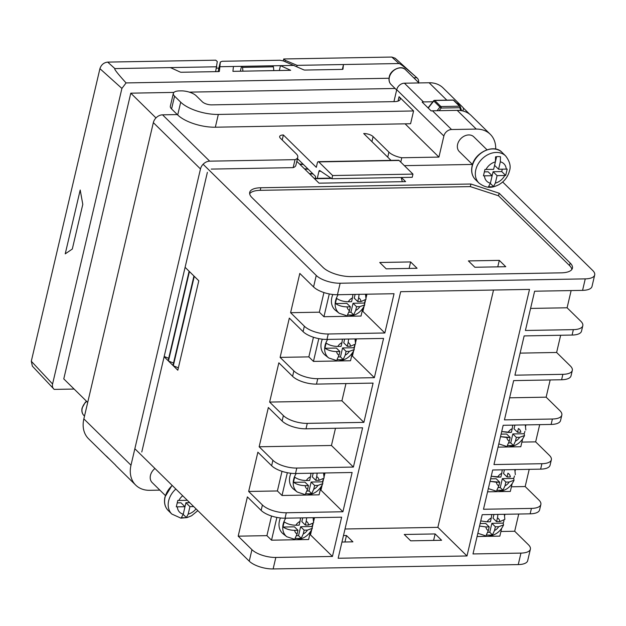 <?xml version="1.0" encoding="UTF-8"?>
<svg xmlns="http://www.w3.org/2000/svg" width="626" height="626" viewBox="0 0 626 626"><rect width="100%" height="100%" fill="white"/><g stroke="black" fill="none" stroke-linecap="round" stroke-linejoin="round"><path stroke-width="0.94" d="M479.547 526.043L485.901 526.935A7.903 6.111 134.5 0 0 488.311 530.645L486.285 535.019L489.532 535.113L492.466 534.909L494.493 530.535A7.903 6.111 134.5 0 0 498.672 526.709L495.377 526.771L494.493 530.535M491.746 514.517L491.277 518.007A7.903 6.111 134.5 0 0 487.098 521.826L480.745 520.934M497.459 517.898L496.575 521.661L499.877 521.599A7.903 6.111 134.5 0 0 497.459 517.898L497.928 514.408M487.098 521.826L490.393 521.771L491.277 518.007M488.311 530.645L489.196 526.881L485.901 526.935M504.313 514.29L504.861 519.369L499.877 521.599M498.672 526.709L503.562 524.94L503.187 523.125A16.863 13.029 134.5 0 0 503.961 520.707M496.575 521.661L493.069 518.218L493.945 514.478M489.196 526.881L485.69 523.43L480.134 523.532M495.377 526.771L491.872 523.32L489.775 532.264L487.826 532.296M492.466 534.909L489.775 532.264M503.187 523.125L491.872 523.32M496.77 490.322L502.952 490.213L504.979 485.839A7.903 6.111 134.5 0 0 509.157 482.012L505.863 482.075L504.979 485.839A7.903 6.111 134.5 0 0 509.157 482.012L514.04 480.244L513.672 478.428A16.863 13.029 134.5 0 0 514.447 476.01A16.863 13.029 134.5 0 1 513.672 478.428L502.357 478.632L500.26 487.568L498.312 487.599L500.26 487.568L502.952 490.213L504.979 485.839L505.863 482.075L502.357 478.632L500.26 487.568L502.952 490.213L500.01 490.416L496.77 490.322L498.797 485.948L499.681 482.184L496.379 482.239A7.903 6.111 134.5 0 0 498.797 485.948L496.77 490.322M490.025 481.355L496.379 482.239A7.903 6.111 134.5 0 0 498.797 485.948L499.681 482.184L496.175 478.741L490.62 478.835L496.175 478.741L499.681 482.184L490.025 481.355M497.576 477.137L491.222 476.245L500.878 477.075L501.762 473.311A7.903 6.111 134.5 0 0 497.576 477.137L500.878 477.075L501.762 473.311A7.903 6.111 134.5 0 0 497.576 477.137M502.232 469.821L501.762 473.311L502.232 469.821M507.936 473.201L507.06 476.965L510.354 476.91A7.903 6.111 134.5 0 0 507.936 473.201L507.06 476.965L503.554 473.522L504.431 469.782L503.554 473.522L507.06 476.965L510.354 476.91A7.903 6.111 134.5 0 0 507.936 473.201M507.256 445.626L513.43 445.516L515.456 441.142A7.903 6.111 134.5 0 0 519.643 437.324L516.34 437.378L515.456 441.142A7.903 6.111 134.5 0 0 519.643 437.324L524.525 435.547L524.15 433.732A16.863 13.029 134.5 0 0 524.924 431.314A16.863 13.029 134.5 0 1 524.15 433.732L512.835 433.935L510.738 442.872L508.797 442.911L510.738 442.872L513.43 445.516L515.456 441.142L516.34 437.378L512.835 433.935L510.738 442.872L513.43 445.516L510.495 445.728L507.256 445.626L509.282 441.252L510.167 437.488L506.864 437.551A7.903 6.111 134.5 0 0 509.282 441.252L507.256 445.626M500.51 436.658L506.864 437.551A7.903 6.111 134.5 0 0 509.282 441.252L510.167 437.488L506.661 434.045L501.097 434.147L506.661 434.045L510.167 437.488L500.51 436.658M508.062 432.441L501.708 431.549L511.364 432.386L512.24 428.622A7.903 6.111 134.5 0 0 508.062 432.441L511.364 432.386L512.24 428.622A7.903 6.111 134.5 0 0 508.062 432.441M512.71 425.132L512.24 428.622L512.71 425.132M518.422 428.513L517.538 432.276L520.84 432.214A7.903 6.111 134.5 0 0 518.422 428.513L517.538 432.276L514.032 428.826L514.908 425.093L514.032 428.826L517.538 432.276L520.84 432.214A7.903 6.111 134.5 0 0 518.422 428.513M352.923 294.447L352.454 297.937A7.903 6.111 134.5 0 0 348.275 301.763C343.58 301.654 339.738 300.55 336.749 298.461A16.863 13.029 134.5 0 0 335.552 303.563C338.736 305.707 342.579 306.81 347.07 306.865A7.903 6.111 134.5 0 0 349.488 310.574L347.461 314.948L350.709 315.042L353.643 314.839L355.67 310.465A7.903 6.111 134.5 0 0 359.848 306.638L356.554 306.701L355.67 310.465M342.438 339.143L341.968 342.633A7.903 6.111 134.5 0 0 337.79 346.452C333.095 346.342 329.253 345.247 326.271 343.15A16.863 13.029 134.5 0 0 325.074 348.259C328.259 350.404 332.093 351.507 336.592 351.562A7.903 6.111 134.5 0 0 339.01 355.271L336.984 359.645L340.223 359.739L343.158 359.535L345.184 355.161A7.903 6.111 134.5 0 0 349.371 351.335L346.068 351.397L345.184 355.161M310.989 473.225L310.519 476.715A7.903 6.111 134.5 0 0 306.341 480.533C301.646 480.424 297.804 479.32 294.823 477.231A16.863 13.029 134.5 0 0 293.625 482.341C296.81 484.485 300.652 485.58 305.144 485.643A7.903 6.111 134.5 0 0 307.562 489.344L305.535 493.718L308.774 493.82L311.709 493.609L313.736 489.235A7.903 6.111 134.5 0 0 317.922 485.416L314.62 485.471L313.736 489.235M300.511 517.913L300.042 521.403A7.903 6.111 134.5 0 0 295.855 525.23C291.16 525.12 287.326 524.017 284.337 521.928A16.863 13.029 134.5 0 0 283.14 527.029C286.325 529.173 290.167 530.277 294.658 530.332A7.903 6.111 134.5 0 0 297.076 534.041L295.049 538.415L298.289 538.509L301.231 538.305L303.258 533.931A7.903 6.111 134.5 0 0 307.436 530.105L304.142 530.167L303.258 533.931M332.836 294.494A17.442 13.482 134.5 0 0 335.606 310.433L339.214 313.274A16.941 13.091 -45.5 0 1 338.165 294.713M322.359 339.182A17.442 13.482 134.5 0 0 325.121 355.122L328.728 357.962A16.941 13.091 -45.5 0 1 327.68 339.402M290.91 473.264A17.442 13.482 134.5 0 0 293.672 489.203L297.28 492.044A16.941 13.091 -45.5 0 1 296.231 473.483M280.425 517.96A17.442 13.482 134.5 0 0 283.195 533.9L286.802 536.74A16.941 13.091 -45.5 0 1 285.753 518.179M249.242 561.17L251.934 549.675A18.107 7.105 13.2 0 0 275.831 557.453L332.429 556.451L341.639 517.186L285.041 518.187A18.107 7.105 -166.8 0 1 261.144 510.409L262.419 504.986A18.107 7.105 13.2 0 0 286.309 512.764L342.915 511.755L352.117 472.489L295.519 473.499A18.107 7.105 -166.8 0 1 271.629 465.721L272.905 460.29A18.107 7.105 13.2 0 0 296.794 468.068L353.393 467.066L362.603 427.793L306.004 428.802A18.107 7.105 -166.8 0 1 282.115 421.024L283.382 415.594A18.107 7.105 13.2 0 0 307.28 423.372L363.878 422.37L373.088 383.104L316.49 384.106A18.107 7.105 -166.8 0 1 292.592 376.328L293.868 370.905A18.107 7.105 13.2 0 0 317.758 378.683L374.356 377.674L383.566 338.408L326.968 339.417A18.107 7.105 -166.8 0 1 303.078 331.639L304.353 326.209A18.107 7.105 13.2 0 0 328.243 333.987L384.841 332.985L394.051 293.719L337.453 294.721A18.107 7.105 -166.8 0 1 313.563 286.943L316.255 275.448A18.107 7.105 13.2 0 0 340.145 283.234L585.263 278.875A18.107 7.105 13.2 0 0 594.7 274.955L592.008 286.442A18.107 7.105 -166.8 0 1 582.571 290.37L534.62 291.215L525.41 330.481L573.361 329.636A18.107 7.105 13.2 0 0 582.798 325.708L581.523 331.138A18.107 7.105 -166.8 0 1 572.086 335.059L524.142 335.912L514.932 375.177L562.876 374.325A18.107 7.105 13.2 0 0 572.313 370.404L571.037 375.827A18.107 7.105 -166.8 0 1 561.608 379.755L513.656 380.608L504.446 419.874L552.398 419.021A18.107 7.105 13.2 0 0 561.827 415.101L560.56 420.523A18.107 7.105 -166.8 0 1 551.123 424.444L503.171 425.297L493.961 464.562L541.913 463.709A18.107 7.105 13.2 0 0 551.35 459.789L550.074 465.22A18.107 7.105 -166.8 0 1 540.637 469.14L492.693 469.993L483.483 509.259L531.427 508.406A18.107 7.105 13.2 0 0 540.864 504.486L539.589 509.908A18.107 7.105 -166.8 0 1 530.159 513.829L482.208 514.682L472.998 553.947L520.949 553.102A18.107 7.105 13.2 0 0 530.378 549.174L527.687 560.669A18.107 7.105 -166.8 0 1 518.25 564.589L273.132 568.948A18.107 7.105 -166.8 0 1 249.242 561.17L134.856 448.748M87.71 402.416L63.774 378.894L130.787 93.172L173.926 92.405M410.625 261.942L417.08 268.288L386.187 268.836L379.732 262.49L410.625 261.942L409.107 268.429M338.157 558.251L400.679 291.693L529.51 289.4L466.988 555.966L338.157 558.251M435.133 533.931L404.24 534.479L410.695 540.825L441.588 540.277L435.133 533.931L433.607 540.418M344.942 541.991L346.46 535.504L352.915 541.85L341.96 542.046M346.46 535.504L343.478 535.559M570.153 262.998L499.141 193.207L470.916 184.021L260.839 187.753A21.394 8.396 13.2 0 0 249.696 192.385A21.394 8.396 13.2 0 0 251.981 197.597L322.993 267.388A21.394 8.396 13.2 0 0 351.217 276.582L561.295 272.842A21.394 8.396 13.2 0 0 572.438 268.21A21.394 8.396 13.2 0 0 570.153 262.998L569.55 265.58A21.394 8.396 -166.8 0 1 571.874 269.438M331.444 178.426L314.526 178.723L319.049 183.168L405.601 181.626L401.399 177.494M313 173.911L309.69 173.965L314.205 178.41L330.974 178.113M308.156 169.153L304.846 169.208L309.361 173.652L312.679 173.59M303.313 164.388L300.003 164.45L304.526 168.895L307.835 168.832M298.477 159.63L297.209 159.653M302.992 164.075L299.682 164.129L296.818 161.32M298.148 159.317L297.287 159.333M594.7 274.955A18.107 7.105 13.2 0 0 592.759 270.534L502.67 181.994M395.116 88.477L189.31 92.132M316.255 275.448L203.114 164.255M155.976 117.923L130.787 93.172M493.523 290.041L437.864 527.342L466.988 555.966M437.864 527.342L345.02 528.993M306.216 521.294L305.339 525.058L308.634 525.003A7.903 6.111 134.5 0 0 306.216 521.294L306.685 517.804M295.855 525.23L299.158 525.167L300.042 521.403M297.076 534.041L297.96 530.277L294.658 530.332M316.701 476.605L315.817 480.369L319.119 480.306A7.903 6.111 134.5 0 0 316.701 476.605L317.171 473.107M306.341 480.533L309.643 480.478L310.519 476.715M307.562 489.344L308.446 485.58L305.144 485.643M348.15 342.524L347.266 346.288L350.568 346.225A7.903 6.111 134.5 0 0 348.15 342.524L348.619 339.034M337.79 346.452L341.092 346.397L341.968 342.633M339.01 355.271L339.887 351.507L336.592 351.562M349.488 310.574L350.372 306.81L347.07 306.865M358.635 297.827L357.751 301.591L361.045 301.536A7.903 6.111 134.5 0 0 358.635 297.827L359.097 294.337M347.571 316.294L323.939 316.717L329.284 293.938M323.939 316.717L319.33 312.186L323.932 292.553M261.144 510.409L247.395 496.895L238.185 536.161L266.919 535.653L271.52 516.02M262.419 504.986L248.663 491.465L257.873 452.199L271.629 465.721M272.905 460.29L259.148 446.776L268.358 407.51L282.115 421.024M283.382 415.594L269.634 402.08L278.844 362.814L292.592 376.328M293.868 370.905L280.112 357.383L289.322 318.118L303.078 331.639M304.353 326.209L290.597 312.695L299.807 273.429L313.563 286.943M251.934 549.675L238.185 536.161M164.122 356.757L168.136 360.693L189.115 271.254L185.1 267.318M168.457 361.014L172.972 365.451L193.95 276.011L189.435 271.574L168.457 361.014L173.535 363.064M173.3 365.772L177.815 370.209L198.794 280.777L194.279 276.332L173.3 365.772L178.379 367.83M582.798 325.708A18.107 7.105 13.2 0 0 580.858 321.295L567.101 307.781L571.139 290.566M572.313 370.404A18.107 7.105 13.2 0 0 570.372 365.991L556.624 352.469L560.653 335.262M561.827 415.101A18.107 7.105 13.2 0 0 559.894 410.679L546.138 397.166L550.176 379.959M551.35 459.789A18.107 7.105 13.2 0 0 549.409 455.376L535.653 441.862L539.69 424.647M540.864 504.486A18.107 7.105 13.2 0 0 538.923 500.072L525.175 486.551L529.213 469.343M530.378 549.174A18.107 7.105 13.2 0 0 528.446 544.761L514.689 531.247L518.727 514.032M283.273 60.878L283.719 58.969L391.79 57.052L395.178 58.234L416.869 77.757C406.274 68.367 400.319 63.633 399.005 63.539L391.79 57.052M52.576 383.996C52.107 386.32 52.647 388.12 54.196 389.395L32.364 366.147L31.3 361.249L52.576 383.996L121.906 88.422L99.925 68.664L31.3 361.249M99.925 68.664C101.232 64.768 103.822 62.577 107.68 62.099L215.751 60.182L217.285 61.559L215.641 71.646M216.471 68.14L218.897 68.093M107.68 62.099L114.894 68.594C113.799 68.719 117.524 73.5 126.076 82.929L389.028 78.25M413.763 77.812L416.869 77.757C418.426 79.032 418.966 80.832 418.489 83.156M342.978 69.056L342.97 69.11A1.424 0.563 -166.8 0 0 342.978 69.056L343.424 64.854A1.424 0.563 -166.8 0 1 343.424 64.822A1.424 0.563 -166.8 0 1 344.167 64.517L399.005 63.539M342.978 69.087A1.424 0.563 -166.8 0 1 342.234 69.392L304.932 70.057A1.424 0.563 -166.8 0 1 303.54 69.76L283.406 60.933L279.916 60.245L222.175 61.27L220.321 62.052L219.875 66.724L233.428 66.481L232.919 71.341L290.667 70.308L280.471 65.644L294.024 65.409M114.894 68.594L169.732 67.616A1.424 0.563 -166.8 0 1 171.125 67.913L179.959 71.959A1.424 0.563 -166.8 0 0 181.352 72.256L218.654 71.591A1.424 0.563 -166.8 0 0 219.397 71.286A1.424 0.563 -166.8 0 0 219.397 71.254L219.875 66.724M218.419 70.135L220.329 61.99L218.411 70.206A3.568 1.401 -166.8 0 1 218.419 70.135A3.568 1.401 -166.8 0 1 218.443 70.073M233.428 66.481L280.471 65.644L279.329 70.511M283.719 58.969L285.253 60.354L297.115 65.354L296.802 66.677M344.167 64.517L297.115 65.354M169.732 67.616L216.784 66.779M500.925 531.49L514.689 531.247M511.411 486.793L525.175 486.551M521.888 442.105L535.653 441.862M509.619 397.815L546.138 397.166M520.104 353.119L556.624 352.469M530.59 308.43L567.101 307.781M290.597 312.695L319.33 312.186M362.102 311.419L362.892 311.412L364.105 306.216M364.708 303.665L365.474 300.378M366.061 297.898L366.93 294.197M280.112 357.383L308.845 356.875L313.446 337.25M351.616 356.116L352.407 356.1L353.627 350.904M354.222 348.361L354.997 345.075M355.576 342.594L356.444 338.893M269.634 402.08L341.921 400.797L345.959 383.589M259.148 446.776L331.444 445.485L335.481 428.278M248.663 491.465L277.396 490.956L282.005 471.323M320.168 490.197L320.958 490.181L322.179 484.986M322.773 482.435L323.548 479.156M324.127 476.676L324.996 472.974M309.69 534.886L310.473 534.878L311.693 529.682M312.296 527.131L313.063 523.845M313.642 521.364L314.51 517.663M501.645 528.407L499.838 536.122L488.186 536.333M486.394 536.365L477.082 536.529M512.131 483.71L510.323 491.433L498.664 491.637M496.88 491.668L487.568 491.833M522.616 439.022L520.801 446.737L509.149 446.941M507.357 446.98L498.053 447.144M384.841 332.985L362.892 311.412M362.822 308.336L361.014 316.06L349.363 316.263M374.356 377.674L352.407 356.1M352.344 353.033L350.529 360.748L338.877 360.959M337.085 360.991L313.454 361.405L308.845 356.875M363.878 422.37L341.921 400.797M353.393 467.066L331.444 445.485M342.915 511.755L320.958 490.181M320.895 487.114L319.08 494.83L307.429 495.033M305.637 495.064L282.013 495.487L277.396 490.956M332.429 556.451L310.473 534.878M310.41 531.803L308.602 539.526L296.951 539.729M295.159 539.761L271.527 540.183L266.919 535.653M401.172 177.502L402.338 181.689M240.361 71.207L241.503 66.34L242.544 67.365L273.437 66.818L272.396 65.793M54.196 389.395L74.103 389.043M126.076 82.929L121.906 88.422M65.229 253.859L80.198 190.014L82.796 204.35L72.311 249.038L65.229 253.859M242.911 71.161L242.544 67.365M273.437 66.818L273.805 70.613M218.263 71.599L218.411 70.206M285.253 60.354L284.963 61.591M164.184 356.484L168.691 358.307M271.527 540.183L276.872 517.405M313.72 517.679L313.399 519.064M282.013 495.487L287.35 472.716M324.205 472.982L323.885 474.375M313.454 361.405L318.798 338.635M355.654 338.909L355.325 340.294M366.14 294.212L365.811 295.597M348.275 301.763L351.569 301.701L352.454 297.937M504.963 514.282L504.634 515.668M313.078 517.694L313.626 522.773L308.634 525.003M307.436 530.105L312.319 528.336L311.951 526.521A16.863 13.029 134.5 0 0 312.726 524.103M323.556 472.998L324.111 478.076L319.119 480.306M317.922 485.416L322.805 483.64L322.429 481.824A16.863 13.029 134.5 0 0 323.204 479.406M355.005 338.916L355.56 343.995L350.568 346.225M349.371 351.335L354.253 349.566L353.878 347.751A16.863 13.029 134.5 0 0 354.652 345.333M365.49 294.228L366.038 299.306L361.045 301.536M359.848 306.638L364.731 304.87L364.363 303.054A16.863 13.029 134.5 0 0 365.138 300.636M350.372 306.81L346.867 303.367L335.552 303.563M356.554 306.701L353.048 303.258L350.951 312.194L349.003 312.225M353.643 314.839L350.951 312.194M364.363 303.054L353.048 303.258M357.751 301.591L354.246 298.148L355.122 294.408M347.266 346.288L343.76 342.845L344.636 339.104M339.887 351.507L336.389 348.056L325.074 348.259M346.068 351.397L342.563 347.946L340.466 356.89L338.525 356.922M343.158 359.535L340.466 356.89M353.878 347.751L342.563 347.946M315.817 480.369L312.311 476.918L313.188 473.186M308.446 485.58L304.94 482.137L293.625 482.341M314.62 485.471L311.114 482.028L309.017 490.964L307.076 491.003M311.709 493.609L309.017 490.964M322.429 481.824L311.114 482.028M305.339 525.058L301.834 521.615L302.71 517.874M297.96 530.277L294.455 526.834L283.14 527.029M304.142 530.167L300.636 526.724L298.539 535.66L296.591 535.692M301.231 538.305L298.539 535.66M311.951 526.521L300.636 526.724M499.298 260.369L505.753 266.715L474.852 267.263L468.397 260.917L499.298 260.369L497.772 266.856M499.141 193.207L498.531 195.789L569.55 265.58M470.916 184.021L470.314 186.603L498.531 195.789M249.649 193.739A21.394 8.396 -166.8 0 1 260.228 190.335L470.314 186.603M515.441 469.586L515.12 470.971M509.157 482.012L505.863 482.075L502.357 478.632L513.672 478.428L514.04 480.244C510.746 487.263 505.315 491.074 497.772 491.676L488.523 488.648A16.941 13.091 -45.5 0 1 488.35 488.507A16.941 13.091 -45.5 0 0 488.523 488.648L497.772 491.676C505.315 491.074 510.746 487.263 514.04 480.244L509.157 482.012M525.926 424.897L525.605 426.283M519.643 437.324L516.34 437.378L512.835 433.935L524.15 433.732L524.525 435.547C521.223 442.574 515.801 446.385 508.249 446.987L499 443.951A16.941 13.091 -45.5 0 1 498.828 443.811A16.941 13.091 -45.5 0 0 499 443.951L508.249 446.987C515.801 446.385 521.223 442.574 524.525 435.547L519.643 437.324M154.943 468.498A10.337 7.989 134.5 0 0 150.459 475.361A10.337 7.989 134.5 0 0 152.173 482.576L165.35 495.518M486.989 149.778L473.812 136.828A10.337 7.989 134.5 0 0 464.602 135.944A10.337 7.989 134.5 0 0 457.606 144.363A10.337 7.989 134.5 0 0 459.32 151.578L472.497 164.528M193.692 506.575L189.936 506.645L188.183 514.095L186.36 517.522A16.863 13.029 -45.5 0 1 181.415 517.608L183.246 514.181L184.991 506.731L180.992 502.803L177.268 502.874M184.991 506.731L176.297 506.849L177.8 500.464L186.485 500.346L186.65 499.658M497.083 175.648L495.33 183.105L493.507 186.525A16.863 13.029 -45.5 0 1 488.57 186.611L490.393 183.191L492.138 175.734L483.444 175.851L484.947 169.466L493.632 169.349L495.385 161.899L495.549 156.844A16.863 13.029 -45.5 0 1 500.495 156.758L500.323 161.813L498.578 169.263L507.185 169.075L505.691 175.452L497.083 175.648L493.085 171.72L501.731 171.571L502.287 169.2M400.765 162.111L401.782 157.752L438.928 157.095L443.873 136.022A7.129 5.509 -45.5 0 1 451.549 129.527L476.261 129.089A28.522 22.043 -45.5 0 1 490.268 134.285A28.522 22.043 -45.5 0 1 495.69 149.098M472.411 164.442L404.365 165.655M159.865 490.135L149.724 490.315A28.522 22.043 -45.5 0 1 135.717 485.119A28.522 22.043 -45.5 0 1 130.99 465.212L200.476 168.957A8.553 6.612 -45.5 0 1 209.694 161.164L295.034 159.653L293.156 167.635L211.22 169.09M207.378 172.338L141.789 451.988M391.007 160.381L363.698 133.541A7.129 2.801 13.2 0 1 373.104 136.609L388.926 152.149A14.257 5.595 13.2 0 0 401.782 157.752M405.092 123.838L438.928 157.095M135.717 485.119L116.655 466.378A28.522 22.043 134.5 0 1 115.309 464.891L106.287 456.025A28.522 22.043 134.5 0 0 107.641 457.52L88.579 438.787A28.522 22.043 -45.5 0 1 83.853 418.88L153.339 122.626A8.553 6.612 -45.5 0 1 162.549 114.832L177.314 114.574M295.034 159.653A14.257 5.595 13.2 0 0 297.765 157.275A14.257 5.595 13.2 0 0 296.239 153.8L280.425 138.252A7.129 2.801 13.2 0 1 279.658 136.515A7.129 2.801 13.2 0 1 283.375 134.973L316.302 167.33L317.351 162.862A2.136 1.064 89 0 1 318.274 161.672A2.136 1.064 89 0 1 318.767 161.899L332.641 175.538L331.897 178.731L319.8 170.585A1.424 0.712 -91 0 0 319.565 170.507A1.424 0.712 -91 0 0 318.939 171.305L317.288 178.355M297.452 158.628L315.512 176.375L315.512 178.387M297.765 157.275L295.895 165.256A14.257 5.595 -166.8 0 1 293.156 167.635M393.926 101.631L396.727 89.69A7.129 5.509 -45.5 0 1 404.404 83.195L423.466 101.928A7.129 5.509 -45.5 0 0 422.159 102.093L431.181 110.951A7.129 5.509 -45.5 0 1 432.488 110.794L457.199 110.356A28.522 22.043 -45.5 0 1 471.206 115.552L490.268 134.285M404.404 83.195L429.123 82.757A28.522 22.043 -45.5 0 1 443.122 87.953L462.184 106.686A28.522 22.043 -45.5 0 1 463.537 108.181L469.688 114.229M456.675 103.04A28.522 22.043 -45.5 0 1 462.184 106.686M107.641 457.52A28.522 22.043 134.5 0 0 109.151 458.842M399.059 96.694A10.697 4.202 13.2 0 1 400.202 99.299A10.697 4.202 13.2 0 1 394.63 101.615L211.737 104.871A7.129 2.801 13.2 0 1 202.331 101.803L196.196 95.778A11.409 4.476 13.2 0 0 181.141 90.88L179.294 90.911A11.409 4.476 13.2 0 0 173.347 93.384A11.409 4.476 13.2 0 0 174.568 96.161L180.703 102.187A28.522 11.198 13.2 0 0 218.325 114.441L413.583 110.966L399.059 96.694L398.019 101.13M413.583 110.966L410.586 123.737L215.336 127.211A28.522 11.198 13.2 0 1 177.706 114.957L171.571 108.932A11.409 4.476 13.2 0 1 170.35 106.154L173.347 93.384M423.466 101.928L432.863 101.764M463.537 108.181L462.88 110.974M186.36 517.522L183.191 514.408A16.863 13.029 134.5 0 0 183.191 514.408L185.938 502.717L189.694 502.647M189.936 506.645L185.938 502.717M492.138 175.734L488.139 171.806L484.414 171.876M493.507 186.525L490.338 183.41L493.085 171.72M505.691 175.452L501.731 171.571M498.578 169.263L494.579 165.334L496.614 156.68M282.193 139.997L283.375 134.973M318.274 161.672L398.605 160.248A2.136 1.064 89 0 1 399.091 160.467L412.972 174.114L412.221 177.307L331.897 178.731M412.972 174.114L332.641 175.538M503.562 524.94C500.26 531.959 494.837 535.77 487.286 536.372L478.037 533.336A16.941 13.091 -45.5 0 1 477.865 533.203M286.309 512.764L285.041 518.187M275.831 557.453L273.132 568.948M518.25 564.589L520.949 553.102M530.159 513.829L531.427 508.406M540.637 469.14L541.913 463.709M551.123 424.444L552.398 419.021M561.608 379.755L562.876 374.325M572.086 335.059L573.361 329.636M582.571 290.37L585.263 278.875M340.145 283.234L337.453 294.721M328.243 333.987L326.968 339.417M317.758 378.683L316.49 384.106M307.28 423.372L306.004 428.802M296.794 468.068L295.519 473.499M343.424 64.854L342.359 69.392L343.424 64.822M260.839 187.753L260.228 190.335M172.26 485.51A19.015 14.695 134.5 0 0 165.068 497.24A19.015 14.695 134.5 0 0 168.222 510.511C164.873 507.06 163.777 502.545 164.951 496.966L172.08 485.33M472.215 166.25A19.015 14.695 134.5 0 0 475.369 179.513C472.02 176.062 470.924 171.547 472.098 165.968C474.657 152.181 494.243 143.495 502.029 152.392A19.015 14.695 134.5 0 0 485.087 150.764A19.015 14.695 134.5 0 0 472.215 166.25M86.693 401.423A10.337 7.989 134.5 0 0 82.209 408.285A10.337 7.989 134.5 0 0 83.923 415.5C82.069 413.614 81.458 411.118 82.092 408.003L85.238 402.393L86.513 401.243M389.356 77.288A10.337 7.989 134.5 0 0 391.07 84.502C389.215 82.624 388.605 80.12 389.239 77.014C390.319 69.533 401.97 64.838 405.562 69.752A10.337 7.989 134.5 0 0 396.36 68.868A10.337 7.989 134.5 0 0 389.356 77.288M475.369 179.513L478.953 183.042A19.015 14.695 -45.5 0 1 475.807 169.771A19.015 14.695 -45.5 0 1 488.679 154.286A19.015 14.695 -45.5 0 1 505.612 155.913L502.029 152.392M168.222 510.511L171.806 514.04A19.015 14.695 -45.5 0 1 168.66 500.769A19.015 14.695 -45.5 0 1 175.851 489.039M188.183 514.095A12.223 9.445 134.5 0 0 196.04 508.883M177.33 506.872A12.223 9.445 134.5 0 0 183.246 514.181M495.33 183.105A12.223 9.445 134.5 0 0 504.744 175.515M484.477 175.875A12.223 9.445 134.5 0 0 490.393 183.191M162.549 114.832L209.694 161.164M182.69 495.761A12.223 9.445 134.5 0 0 178.825 500.487M495.385 161.899A12.223 9.445 134.5 0 0 485.972 169.489M506.238 169.13A12.223 9.445 134.5 0 0 500.323 161.813M396.727 89.69L443.873 136.022M432.488 110.794L451.549 129.527M457.199 110.356L476.261 129.089M429.123 82.757L446.815 100.152M83.853 418.88L130.99 465.212M153.339 122.626L200.476 168.957M460.744 110.567L459.813 107.719L441.173 108.048L439.108 110.677M437.058 110.716L439.929 107.054L433.779 101.013L428.239 108.063M453.388 100.152L434.749 100.489L440.9 106.53L459.539 106.201L453.388 100.152A1.135 0.876 -45.5 0 1 453.944 100.363A1.135 1.135 0 0 0 453.13 100.035A1.135 0.563 89 0 1 453.388 100.152M441.173 108.048A1.135 0.563 -91 0 0 440.9 106.53A1.135 0.876 -45.5 0 0 439.929 107.054L441.173 108.048M453.944 100.363L460.094 106.404A1.135 0.876 -45.5 0 0 459.539 106.201A1.135 0.563 89 0 1 459.813 107.719A1.135 0.665 161.9 0 0 460.376 106.858A1.135 1.135 0 0 0 460.094 106.404A1.135 0.876 -45.5 0 1 460.267 106.694A1.135 0.665 161.9 0 1 460.376 106.858L461.636 110.708M433.622 100.802L433.779 101.013A1.135 0.876 -45.5 0 1 434.749 100.489A1.135 0.563 -91 0 0 434.491 100.371A1.135 1.135 0 0 0 433.622 100.802L428.059 107.883M452.88 100.168A1.135 0.563 89 0 1 453.13 100.035L434.491 100.371M387.744 157.173L388.926 152.149M371.93 141.632L373.104 136.609M399.091 160.467L318.767 161.899M320.809 171.266L318.939 171.305M180.703 102.187L177.706 114.957M174.568 96.161L171.571 108.932M218.325 114.441L215.336 127.211M515.347 474.68L514.799 469.602L515.347 474.68M525.832 429.984L525.277 424.905L525.832 429.984M339.214 313.274L348.463 316.302C356.014 315.7 361.437 311.889 364.739 304.87M328.728 357.962L337.977 360.999C345.529 360.396 350.951 356.585 354.253 349.566M297.28 492.044L306.529 495.08C314.08 494.477 319.503 490.667 322.805 483.64M286.802 536.74L296.051 539.768C303.594 539.166 309.025 535.355 312.319 528.336M83.923 415.5L84.51 416.071M391.07 84.502L396.657 89.995M171.806 514.04L180.93 518.148L187.033 517.592L191.595 515.754L197.832 510.644M478.953 183.042C487.912 189.803 493.75 187.064 498.742 184.756C504.313 181.532 507.897 176.9 509.486 170.843C511.066 166.344 509.775 161.367 505.612 155.913M405.562 69.752L418.974 82.937"/></g></svg>
